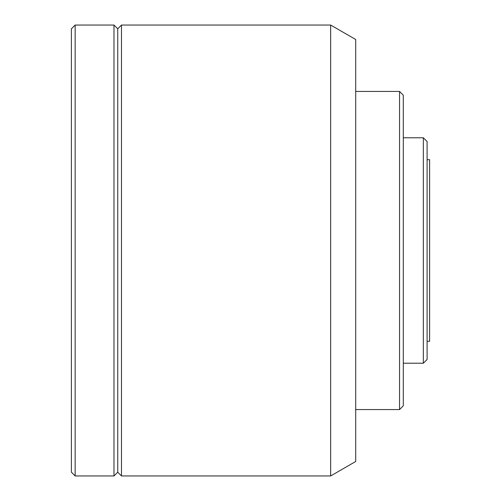 <?xml version="1.0" encoding="UTF-8"?>
<svg xmlns="http://www.w3.org/2000/svg" width="501" height="501" viewBox="0 0 501 501"><rect width="100%" height="100%" fill="white"/><g stroke="black" fill="none" stroke-linecap="round" stroke-linejoin="round"><path stroke-width="0.38" stroke-dasharray="2.5 1.88" d="M427.102 341.306L427.102 159.694L427.102 341.306M403.305 363.225L403.305 137.775L403.305 363.225M355.71 409.567L355.71 91.432L355.71 409.567M71.392 28.807L71.392 472.192M75.15 25.05L75.15 475.95M113.977 25.05L113.977 475.95M117.735 28.807L117.735 472.192M121.492 25.05L121.492 475.95M330.66 25.05L330.66 475.95M355.71 39.51L355.71 461.49M399.547 91.432L399.547 409.567M403.305 95.19L403.305 405.81M423.345 137.775L423.345 363.225M427.102 141.532L427.102 359.467M429.607 159.694L429.607 341.306"/><path stroke-width="0.75" d="M427.102 341.306L429.607 341.306L429.607 159.694L427.102 159.694M423.345 137.775L423.345 363.225L427.102 359.467L427.102 141.532L423.345 137.775L403.305 137.775M423.345 363.225L403.305 363.225M399.547 91.432L399.547 409.567L403.305 405.81L403.305 95.19L399.547 91.432L355.71 91.432M399.547 409.567L355.71 409.567M330.66 475.95L355.71 461.49L355.71 39.51L330.66 25.05L121.492 25.05L121.492 475.95L330.66 475.95L330.66 25.05M121.492 475.95L117.735 472.192L117.735 28.807L121.492 25.05M117.735 28.807L113.977 25.05L75.15 25.05L75.15 475.95L113.977 475.95L113.977 25.05M117.735 472.192L113.977 475.95M75.15 475.95L71.392 472.192L71.392 28.807L75.15 25.05"/></g></svg>
